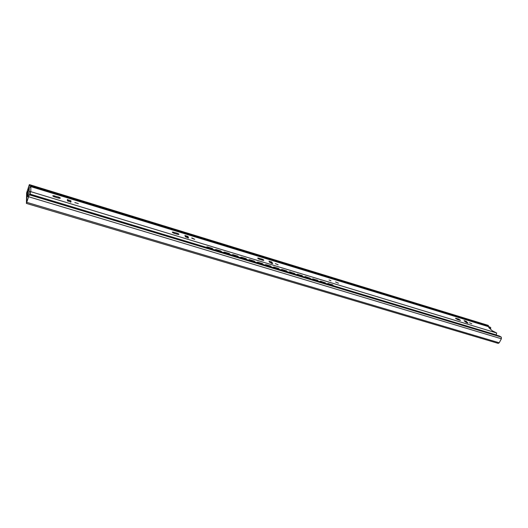 <?xml version="1.0" encoding="UTF-8"?>
<svg xmlns="http://www.w3.org/2000/svg" width="528" height="528" viewBox="0 0 528 528"><rect width="100%" height="100%" fill="white"/><g stroke="black" fill="none" stroke-linecap="round" stroke-linejoin="round"><path stroke-width="0.79" d="M30.716 186.694L29.066 185.506L26.908 192.08L26.704 202.481L28.981 195.505M29.245 194.786L501.31 337.128L499.211 335.953L31.324 194.707L29.245 194.713L26.42 203.425L26.624 192.938L29.344 184.595L31.363 185.942L488.525 325.915L488.07 325.321L29.344 184.595M488.248 326.436L488.525 325.915M501.31 337.128L501.382 338.778L499.217 342.778L498.221 343.385L26.42 203.425M27.766 189.301L28.664 189.572M28.241 187.862L29.139 188.14M493.845 334.33L33.079 195.235M496.168 335.036L496.657 332.99L492.38 330.851L488.737 327.578M488.829 327.4L490.882 327.921L489.766 327.05M29.977 194.449L30.809 191.215L29.852 194.449M30.835 187.07L30.809 191.215L29.205 191.948L29.258 187.79L30.578 187.018M74.831 202.534L78.329 203.603L74.831 202.534M469.471 322.773L471.808 323.809L469.471 322.773M329.083 280.005L331.016 280.817L329.083 280.005M335.57 281.978L338.474 283.206L335.57 281.978M275.359 263.63L278.117 264.772L275.359 263.63M67.333 199.65L67.485 200.897L71.016 201.973L70.851 200.726L67.333 199.65M58.595 198.132L60.159 198.304C60.522 197.98 59.961 197.551 58.489 197.017L52.945 195.631C52.576 195.954 53.137 196.383 54.615 196.918L58.595 198.132M464.066 320.654L465.571 322.06L467.92 323.096L466.27 321.328L464.066 320.654M459.941 320.298L460.508 320.364L458.601 319.037L455.552 318.212L457.459 319.546L459.941 320.298M268.957 261.149L269.894 262.502L272.672 263.65L271.775 262.007L268.957 261.149M262.753 260.278L263.716 260.383C263.927 260.033 263.333 259.591 261.934 259.057L257.796 257.987C257.578 258.337 258.172 258.779 259.578 259.307L262.753 260.278M191.73 238.154L194.713 239.342L191.829 237.904M184.879 235.501L185.506 236.821L188.516 238.016L187.975 236.445L184.879 235.501M177.659 234.373L178.847 234.505C179.124 234.161 178.55 233.726 177.118 233.191L172.432 231.997C172.148 232.34 172.729 232.775 174.161 233.31L177.659 234.373M490.512 328.614L489.766 328.495M70.567 202.217L70.501 201.722L67.426 200.416M466.528 322.687L464.924 321.46M271.887 263.591L269.405 261.796M187.922 238.022L187.605 237.369L185.196 236.174M29.634 194.462L30.466 192.251M29.258 187.79L27.562 193.373L27.502 196.601L29.205 191.948M326.858 283.82L328.271 283.477L333.155 285.298M328.271 283.477L327.136 283.899M325.855 283.516L325.136 282.691L320.846 281.391L319.579 281.622M323.169 282.704L322.278 282.434M328.396 283.675L332.521 284.757M333.353 285.78L332.64 284.962M330.693 284.975L329.809 284.704M319.308 281.536L320.727 281.193L325.664 283.041M311.685 279.233L313.117 278.89L318.1 280.764M313.117 278.89L311.956 279.319M310.655 278.923L309.91 278.084L305.547 276.764L304.26 276.995M307.916 278.098L307.006 277.82M313.229 279.094L317.44 280.196M318.292 281.233L317.559 280.401M315.579 280.408L314.675 280.137M303.989 276.91L305.428 276.566L310.471 278.474M296.228 274.567L297.673 274.223L302.768 276.157M297.673 274.223L296.492 274.646M295.165 274.25L294.406 273.398L289.958 272.052L288.651 272.283M292.38 273.405L291.449 273.128M297.785 274.421L302.082 275.557M302.947 276.599L302.194 275.755M300.181 275.761L299.264 275.484M288.387 272.204L289.846 271.854L294.994 273.814M280.48 269.815L281.945 269.465L286.433 270.824L287.153 271.458M281.945 269.465L280.738 269.894M279.391 269.485L278.606 268.62L274.072 267.254L272.752 267.478M276.547 268.627L275.603 268.343M282.051 269.663L286.433 270.824M287.318 271.874L286.539 271.022M284.5 271.029L283.562 270.745M272.494 267.399L273.973 267.056L278.5 268.422L279.233 269.075M264.436 264.97L265.921 264.62L270.494 266L271.24 266.68M265.921 264.62L264.686 265.043M263.314 264.627L262.502 263.756L257.882 262.357L256.549 262.588M260.416 263.756L259.453 263.465M266.013 264.818L270.494 266M271.385 267.069L270.593 266.198M268.521 266.204L267.564 265.914M256.298 262.508L257.789 262.159L262.409 263.558L263.168 264.251M248.081 260.027L249.586 259.677L254.245 261.089L255.024 261.809M249.586 259.677L248.325 260.106M246.926 259.684L246.094 258.793L241.388 257.374L240.029 257.598M243.976 258.793L242.992 258.496M249.671 259.875L254.245 261.089M255.156 262.165L254.338 261.287M252.232 261.281L251.262 260.99M239.785 257.525L241.296 257.176L246.008 258.595L246.8 259.34M231.409 254.998L232.934 254.641L237.686 256.08L238.498 256.846M232.934 254.641L231.653 255.07M230.221 254.635L229.37 253.737L224.565 252.285L223.192 252.516M227.212 253.73L226.215 253.427M233.02 254.839L237.686 256.08M238.616 257.169L237.772 256.278M235.633 256.271L234.643 255.974M222.955 252.443L224.486 252.087L229.284 253.539L230.116 254.331M214.414 249.863L215.959 249.506L220.803 250.972L221.648 251.79M215.959 249.506L214.652 249.935M213.193 249.493L212.315 248.582L207.418 247.104L206.026 247.328M210.124 248.569L209.101 248.259M216.031 249.704L220.803 250.972M221.747 252.08L220.882 251.17M218.711 251.163L217.701 250.859M205.788 247.262L207.346 246.906L212.236 248.384L213.101 249.229M29.073 185.605L29.363 184.741M29.245 194.713L28.948 195.604M31.126 186.655L31.363 185.942M29.363 184.668L488.261 325.433M487.951 325.849L487.681 326.363M26.908 192.08L27.773 192.344M26.882 202.376L499.217 342.778M28.743 196.792L501.382 338.778M27.1 191.314L27.997 191.585M28.888 185.922L29.515 186.113M496.657 332.99L30.802 191.671M490.156 327.169L30.835 186.628M496.32 334.917L333.34 285.701M330.528 284.849L329.842 284.645M326.924 283.76L325.842 283.437M323.011 282.579L322.311 282.368M319.374 281.483L318.278 281.153M315.421 280.289L314.708 280.078M311.751 279.18L310.642 278.843M307.765 277.979L307.039 277.761M304.055 276.857L302.933 276.52M300.036 275.642L299.297 275.418M296.294 274.514L295.152 274.171M292.235 273.286L291.482 273.062M288.46 272.144L287.298 271.795M284.361 270.91L283.595 270.679M280.546 269.755L279.371 269.405M276.408 268.508L275.636 268.277M272.56 267.346L271.372 266.983M268.382 266.086L267.597 265.848M264.502 264.911L263.294 264.548M260.284 263.637L259.486 263.399M256.364 262.456L255.136 262.086M252.107 261.169L251.295 260.924M248.147 259.974L246.906 259.598M243.85 258.674L243.025 258.423M239.851 257.466L238.597 257.09M235.514 256.159L234.676 255.902M231.475 254.938L230.201 254.555M227.093 253.612L226.248 253.361M223.021 252.384L221.727 251.995M218.599 251.051L217.734 250.787M214.48 249.803L213.173 249.407M210.012 248.457L209.134 248.193M205.861 247.203L30.109 194.126M490.69 327.901L490.294 328.64M28.908 195.914L27.984 195.637M70.851 200.726L70.501 201.722M58.489 197.017L58.153 197.993M54.529 195.809L54.193 196.779M466.27 321.328L465.881 322.08M467.782 322.733L467.59 323.096M458.601 319.037L458.218 319.777M456.126 318.278L455.882 318.747M271.775 262.007L271.392 262.878M261.934 259.057L261.565 259.915M258.773 258.093L258.456 258.826M187.975 236.445L187.605 237.369M177.118 233.191L176.761 234.102M173.633 232.129L173.303 232.973M490.882 327.921L490.486 328.654M489.977 327.063L30.815 186.562M28.571 197.003L27.522 196.687M67.353 199.841L67.492 199.459"/></g></svg>
